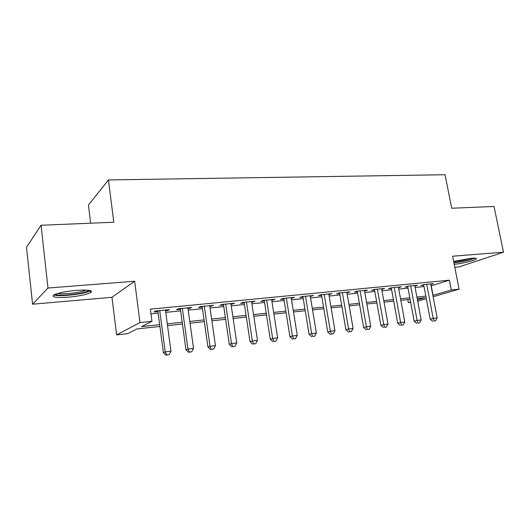 <?xml version="1.0" encoding="UTF-8"?>
<svg xmlns="http://www.w3.org/2000/svg" width="530" height="530" viewBox="0 0 530 530"><rect width="100%" height="100%" fill="white"/><g stroke="black" fill="none" stroke-linecap="round" stroke-linejoin="round"><path stroke-width="0.79" d="M68.542 297.164C78.924 296.157 86.251 294.667 90.537 292.692C93.505 290.4 88.749 289.625 76.267 290.367C65.78 291.354 58.333 292.845 53.921 294.826C50.986 297.217 55.862 297.993 68.542 297.164M454.217 264.337C462.286 263.516 474.535 260.588 476.185 259.057C477.086 258.196 475.443 257.924 471.256 258.223L453.64 261.403M159.914 326.46L136.939 328.951L127.644 333.681L116.613 334.9L139.98 322.558L151.958 321.306L141.53 326.613L159.676 324.665M111.969 297.277L134.66 281.218L47.985 288.035L41.062 225.257L26.5 247.252L32.582 304.213L111.969 297.277L116.613 334.9M90.63 223.196L88.437 205.05L108.471 179.942L445.061 174.734L451.699 208.224L494.026 206.468L503.5 252.207L452.62 256.209L459.086 289.161L433.123 296.721M454.8 267.319L458.801 266.968L503.5 252.207M410.651 302.339L408.332 302.597L410.571 301.934M407.775 299.576L408.332 302.597M47.985 288.035L32.582 304.213M165.546 310.799L167.573 310.6L169.421 309.639L155.707 310.991L153.932 311.945L157.933 311.554M187.998 308.579L189.786 308.4L191.754 307.44L178.431 308.752L176.536 309.712L180.425 309.328M209.814 306.419L213.464 305.306L200.512 306.578L198.498 307.539L202.281 307.161M231.034 304.319L234.578 303.226L221.977 304.465L219.857 305.426L223.534 305.061M251.67 302.279L255.115 301.206L242.859 302.411L240.633 303.372L244.211 303.014M271.751 300.291L275.103 299.238L263.171 300.411L260.853 301.371L264.337 301.027M291.301 298.357L294.554 297.323L282.947 298.463L280.536 299.423L283.928 299.086M310.341 296.475L313.508 295.455L302.199 296.568L299.702 297.529L303.008 297.204M328.885 294.64L331.965 293.64L320.948 294.726L318.371 295.68L321.591 295.362M346.958 292.851L349.952 291.871L339.22 292.924L336.57 293.878L339.703 293.574M364.574 291.109L367.489 290.142L357.021 291.175L354.305 292.129L357.366 291.825M381.653 288.751L381.772 289.413L384.594 288.459L374.385 289.466L371.603 290.413L374.584 290.122M398.5 287.73L401.276 286.816L391.312 287.797L388.47 288.744L391.378 288.459M414.844 286.087L417.554 285.219L407.835 286.173L404.933 287.121L407.769 286.836M431.056 285.862L449.387 280.178L150.368 309.169L151.958 321.306M150.984 313.846L158.145 313.131M165.757 312.369L180.637 310.885M188.21 310.13L202.5 308.698M210.032 307.95L223.759 306.578M231.259 305.823L244.436 304.511M251.896 303.763L264.563 302.498M271.983 301.755L284.159 300.536M291.533 299.801L303.24 298.635M310.573 297.9L321.829 296.773M329.123 296.045L339.942 294.965M347.196 294.243L357.604 293.203M364.812 292.481L374.823 291.48M381.991 290.765L391.624 289.804M398.752 289.089L408.014 288.161M415.103 287.452L424.013 286.564M430.797 284.484L433.441 283.656L423.954 284.59L420.999 285.531L423.768 285.253M134.66 281.218L139.98 322.558M449.387 280.178L451.295 289.976L459.086 289.161M41.062 225.257L113.791 222.236L108.471 179.942M417.435 299.92L424.934 297.721L417.176 298.562M410.087 299.331L400.812 300.331M393.684 301.106L384.045 302.153M376.87 302.928L366.853 304.015M359.632 304.803L349.217 305.929M341.956 306.718L331.124 307.89M323.823 308.685L312.554 309.904M305.214 310.699L293.494 311.971M286.107 312.773L273.917 314.098M266.491 314.899L253.804 316.277M246.337 317.086L233.134 318.517M225.628 319.332L211.887 320.822M204.335 321.644L190.031 323.194M182.439 324.015L167.54 325.632M426.312 298.701L417.673 301.219M432.864 295.356L451.295 289.976M167.301 323.85L182.201 322.253M189.786 321.438L204.09 319.901M211.636 319.093L225.376 317.616M232.882 316.814L246.079 315.396M253.552 314.595L266.232 313.237M273.659 312.435L285.842 311.13M293.229 310.335L304.949 309.083M312.289 308.294L323.552 307.082M330.852 306.3L341.684 305.141M348.945 304.359L359.36 303.24M366.575 302.464L376.598 301.391M383.766 300.623L393.406 299.589M400.541 298.821L409.809 297.827M416.898 297.065L425.822 296.111M431.241 285.842L433.05 295.336M364.613 290.427L364.733 291.096M347.15 292.149L347.263 292.825M329.229 293.911L329.349 294.594M310.852 295.72L310.964 296.416M291.984 297.575L292.096 298.277M272.612 299.483L272.725 300.199M252.724 301.438L252.83 302.166M232.286 303.452L232.392 304.187M211.278 305.519L211.384 306.26M189.68 307.645L189.786 308.4M167.467 309.831L167.573 310.6M423.662 284.683L430.181 319.186L433.209 318.424L426.736 284.312M433.971 321.067L435.554 320.869L433.971 321.067L433.209 318.424L437.164 317.927L430.685 283.928M430.181 319.186L432.758 321.365M435.554 320.869L437.164 317.927M473.727 258.097C471.627 259.561 460.444 262.098 453.879 262.628M453.68 261.588L454.084 261.562C459.954 260.959 465.393 259.872 470.408 258.302M453.932 262.906C462.948 261.76 469.958 260.164 474.979 258.13M88.749 290.301C87.536 293.116 61.341 296.595 56.147 294.601L55.345 294.196M57.843 293.388C63.037 294.673 81.587 292.494 86.191 290.082M53.782 294.991C59.181 297.019 85.111 294.011 90.199 290.831L90.497 290.659M407.656 286.233L414.149 321.193L417.117 320.438L410.684 285.895M417.925 323.101L419.548 322.896L417.925 323.101L417.117 320.438L421.178 319.928L414.732 285.498M414.149 321.193L416.732 323.399M419.548 322.896L421.178 319.928M391.266 287.816L397.719 323.247L400.627 322.492L394.234 287.512M401.482 325.195L403.144 324.983L401.482 325.195L400.627 322.492L404.787 321.975L398.388 287.101M397.719 323.247L400.316 325.486M403.144 324.983L404.787 321.975M374.465 289.459L380.878 325.36L383.727 324.605L377.38 289.175M384.628 327.335L386.33 327.116L384.628 327.335L383.727 324.605L387.993 324.075L381.633 288.751M380.878 325.36L383.481 327.626M386.33 327.116L387.993 324.075M357.246 291.156L363.606 327.52L366.396 326.772L360.095 290.871M367.343 329.527L369.092 329.309L367.343 329.527L366.396 326.772L370.768 326.222L364.454 290.44M363.606 327.52L366.223 329.826M369.092 329.309L370.768 326.222M339.591 292.891L345.898 329.74L348.614 328.991L342.367 292.62M349.615 331.78L351.403 331.555L349.615 331.78L348.614 328.991L353.099 328.434L346.839 292.176M345.898 329.74L348.521 332.072M351.403 331.555L353.099 328.434M321.478 294.673L327.726 332.012L330.369 331.27L324.181 294.408M331.422 334.092L333.257 333.86L331.422 334.092L330.369 331.27L334.973 330.694L328.772 293.958M327.726 332.012L330.356 334.384M333.257 333.86L334.973 330.694M302.888 296.502L309.076 334.351L311.64 333.608L305.512 296.243M312.746 336.464L314.635 336.225L312.746 336.464L311.64 333.608L316.37 333.019L310.229 295.78M309.076 334.351L311.719 336.749M314.635 336.225L316.37 333.019M283.815 298.383L289.93 336.749L292.408 336.013L286.352 298.132M293.574 338.902L295.515 338.65L293.574 338.902L292.408 336.013L297.264 335.41L291.189 297.655M289.93 336.749L292.58 339.187M295.515 338.65L297.264 335.41M264.225 300.311L270.26 339.207L272.652 338.485L266.669 300.066M273.877 341.4L275.872 341.148L273.877 341.4L272.652 338.485L277.64 337.862L271.638 299.576M270.26 339.207L272.917 341.684M275.872 341.148L277.64 337.862M244.105 302.285L250.061 341.737L252.353 341.015L246.457 302.06M253.645 343.97L255.692 343.712L253.645 343.97L252.353 341.015L257.481 340.379L251.558 301.557M250.061 341.737L252.724 344.248M255.692 343.712L257.481 340.379M223.428 304.326L229.291 344.341L231.484 343.625L225.674 304.101M232.842 346.613L234.949 346.342L232.842 346.613L231.484 343.625L236.758 342.963L230.921 303.584M229.291 344.341L231.961 346.892M234.949 346.342L236.758 342.963M202.175 306.413L207.939 347.011L210.026 346.302L204.315 306.207M211.457 349.33L213.623 349.051L211.457 349.33L210.026 346.302L215.445 345.626L209.708 305.671M207.939 347.011L210.615 349.601M213.623 349.051L215.445 345.626M180.319 308.566L185.977 349.76L187.951 349.065L182.34 308.367M189.455 352.125L191.681 351.841L189.455 352.125L187.951 349.065L193.529 348.369L187.892 307.824M185.977 349.76L188.66 352.397M191.681 351.841L193.529 348.369M157.834 310.779L163.379 352.589L165.227 351.9L159.729 310.593M166.811 355.001L169.103 354.709L166.811 355.001L165.227 351.9L170.971 351.185L165.446 310.03M163.379 352.589L166.069 355.266M169.103 354.709L170.971 351.185M90.537 292.692L90.312 290.771"/></g></svg>
